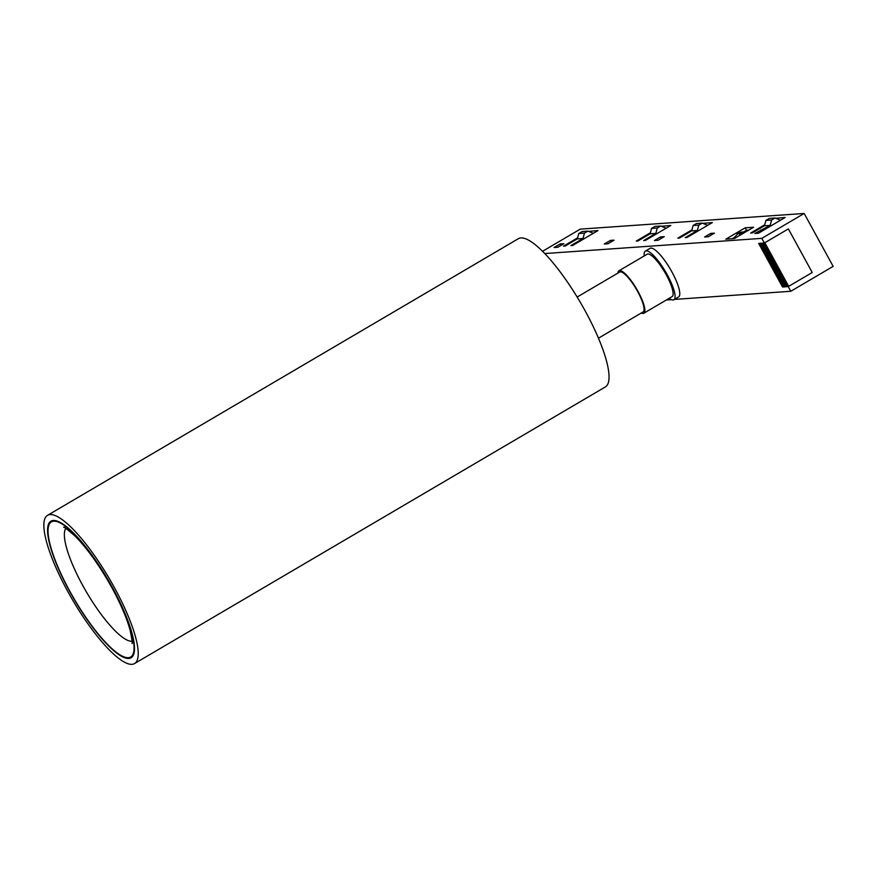 <?xml version="1.0" encoding="UTF-8"?>
<svg xmlns="http://www.w3.org/2000/svg" width="877" height="877" viewBox="0 0 877 877"><rect width="100%" height="100%" fill="white"/><g stroke="black" fill="none" stroke-linecap="round" stroke-linejoin="round"><path stroke-width="1.32" d="M759.975 243.324L784.159 286.483M759.471 243.357L783.621 286.516M783.205 286.713L759.263 243.378M764.36 243.017L788.368 228.908L764.832 242.743L788.697 286.33L812.234 272.495L788.226 286.604L782.525 287.009L758.671 243.422L764.36 243.017L761.806 238.358L544.738 253.552M788.697 286.33L764.678 242.83L788.478 286.34M763.692 243.072L787.864 286.22M763.154 243.104L787.338 286.264M762.091 243.181L786.274 286.33M761.565 243.214L785.748 286.373M760.502 243.291L784.685 286.45M788.368 228.908L812.234 272.495L788.368 228.908M666.377 299.978L671.376 299.627M674.391 299.419L790.78 291.274L788.226 286.604M761.806 238.358L804.176 213.462L833.15 266.367L790.78 291.274M738.862 235.913L740.341 233.468L737.963 233.633L733.282 238.643M745.79 231.835L741.098 232.142L739.136 232.942L741.525 232.767L740.341 233.468M745.077 231.857L741.525 232.767M703.003 223.361L712.354 222.572L686.932 237.503L685.233 237.623L697.379 230.487L698.794 225.115L693.104 225.51L696.491 223.525L702.192 223.12L707.728 225.29M698.794 225.115L702.192 223.12M693.104 225.51L691.69 230.881L679.543 238.029L677.844 238.138L691.964 229.851M697.379 230.487L691.69 230.881M804.176 213.462L580.245 229.138L542.523 251.304M775.805 218.263L785.156 217.474L758.473 233.227L754.779 233.49L770.181 225.389L764.481 225.795L752.334 232.931L750.646 233.041L764.755 224.753M658.123 240.254L654.428 240.517L660.545 236.922L664.24 236.658L658.123 240.254M734.323 238.577L725.86 239.169L745.165 227.823L753.628 227.231L734.323 238.577M588.653 231.364L598.004 230.574L572.582 245.516L570.883 245.626L583.03 238.489L577.34 238.895L565.194 246.031L563.494 246.152L577.614 237.853M557.772 247.281L554.078 247.533L560.206 243.938L563.9 243.685L557.772 247.281M607.947 243.762L604.253 244.025L610.37 240.43L614.064 240.166L607.947 243.762M708.298 236.746L704.604 236.998L710.721 233.403L714.415 233.15L708.298 236.746M661.455 226.266L670.795 225.477L645.373 240.419L643.685 240.539L655.832 233.403L650.131 233.797L637.985 240.934L636.296 241.054L650.405 232.756M770.181 225.389L771.596 220.017L765.906 220.423L769.293 218.428L774.983 218.022L780.53 220.193M771.596 220.017L774.983 218.022M765.906 220.423L764.481 225.795M763.133 230.487L762.738 229.763M660.633 226.036L657.246 228.02L651.545 228.426L654.944 226.43L660.633 226.036L666.169 228.195M651.545 228.426L650.131 233.797M655.832 233.403L657.246 228.02M760.896 229.895L761.685 231.342M710.721 233.403L711.51 234.85M660.545 236.922L661.346 238.369M610.37 240.43L611.17 241.877M745.165 227.823L746.502 230.278L743.652 231.956M733.567 237.886L732.12 238.73M748.706 230.125L746.502 230.278M587.831 231.133L584.444 233.118L578.754 233.523L582.142 231.528L587.831 231.133L593.378 233.293M578.754 233.523L577.34 238.895M583.03 238.489L584.444 233.118M560.206 243.938L560.995 245.385M577.154 297.04L619.655 272.067A23.131 5.711 59.6 0 1 636.296 289.125A23.131 5.711 59.6 0 1 643.093 311.96L598.487 338.171M641.306 313.012A24.6 6.073 -120.4 0 0 643.828 313.221A24.6 6.073 -120.4 0 0 636.603 288.939A24.6 6.073 -120.4 0 0 618.91 270.807A24.6 6.073 -120.4 0 0 617.868 273.12M618.91 270.807L647.16 254.209A24.6 6.073 59.6 0 1 664.854 272.341A24.6 6.073 59.6 0 1 672.078 296.623L643.828 313.221M669.151 298.344A28.174 6.961 -120.4 0 0 673.887 299.715A28.174 6.961 -120.4 0 0 665.621 271.892A28.174 6.961 -120.4 0 0 645.34 251.129A28.174 6.961 -120.4 0 0 644.233 255.931M673.887 299.715L678.601 296.941A28.174 6.961 -120.4 0 0 670.324 269.129A28.174 6.961 -120.4 0 0 650.054 248.355L645.34 251.129M69.426 590.955A79.171 19.557 59.6 0 1 50.932 521.179A79.171 19.557 59.6 0 1 107.904 579.544A79.171 19.557 59.6 0 1 131.155 657.706A79.171 19.557 59.6 0 1 69.426 590.955M67.573 591.087A85.935 21.223 -120.4 0 0 134.587 663.538A85.935 21.223 -120.4 0 0 109.351 578.688A85.935 21.223 -120.4 0 0 47.511 515.347A85.935 21.223 -120.4 0 0 67.573 591.087M134.587 663.538L605.393 386.91A85.935 21.223 -120.4 0 0 580.157 302.061A85.935 21.223 -120.4 0 0 518.329 238.719L47.511 515.347M112.442 587.952A78.327 19.349 -120.4 0 0 51.359 521.914A78.327 19.349 -120.4 0 0 69.656 590.945A78.327 19.349 -120.4 0 0 130.728 656.983A78.327 19.349 -120.4 0 0 112.442 587.952M784.783 286.604L761.05 243.247L784.794 286.604M786.373 286.494L762.639 243.137L786.384 286.494M787.963 286.384L764.229 243.028L787.974 286.384M737.963 233.633L739.136 232.942M132.076 641.23A65.863 16.268 59.6 0 1 82.548 585.134A65.863 16.268 59.6 0 1 65.775 528.403M761.039 243.247L784.772 286.604M762.628 243.137L786.362 286.483M764.218 243.028L787.952 286.373M737.064 234.093L739.629 232.591M131.967 643.367C132.701 644.321 132.087 639.958 130.136 630.278C126.858 618.307 120.796 604.143 111.949 587.809C99.66 565.786 87.371 548.553 75.082 536.088C66.959 529.039 63.221 526.167 63.857 527.45M130.728 656.983L133.183 655.536M51.359 521.914L53.826 520.467"/></g></svg>
